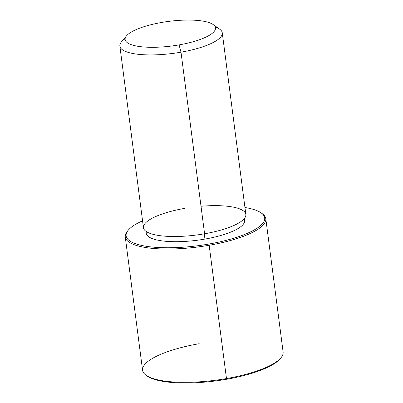 <?xml version="1.0" encoding="UTF-8"?>
<svg xmlns="http://www.w3.org/2000/svg" width="403" height="403" viewBox="0 0 403 403"><rect width="100%" height="100%" fill="white"/><g stroke="black" fill="none" stroke-linecap="round" stroke-linejoin="round"><path stroke-width="0.6" d="M244.344 218.552L244.596 220.481A49.599 13.506 172.6 0 1 204.951 239.075L204.266 233.831L204.951 239.075A49.599 13.506 172.6 0 1 146.218 233.256L145.967 231.327M222.265 32.829L245.85 214.426A51.624 14.055 172.6 0 1 204.583 233.775L181.002 52.183A51.624 14.055 -7.4 0 0 222.265 32.829A51.624 14.055 -7.4 0 0 215.288 27.016M125.137 38.723A51.624 14.055 -7.4 0 0 119.872 46.128A51.624 14.055 -7.4 0 0 181.002 52.183L204.583 233.775A51.624 14.055 172.6 0 1 143.458 227.72L119.872 46.128M213.192 24.578L219.66 29.157A51.624 14.055 172.6 0 1 181.002 52.183L179.078 44.894A45.554 12.402 -7.4 0 0 213.192 24.578A45.554 12.402 -7.4 0 0 161.553 22.472A45.554 12.402 -7.4 0 0 126.537 35.832A45.554 12.402 -7.4 0 0 179.078 44.894L181.002 52.183A51.624 14.055 172.6 0 1 121.454 41.912L126.537 35.832M184.725 208.366A51.624 14.055 -7.4 0 0 144.4 229.856A51.624 14.055 -7.4 0 0 204.583 233.775A51.624 14.055 -7.4 0 0 245.85 214.426A51.624 14.055 -7.4 0 0 201.011 206.255M179.078 44.894A45.554 12.402 172.6 0 1 125.973 41.433A45.554 12.402 172.6 0 1 161.553 22.472A45.554 12.402 172.6 0 1 214.663 25.938A45.554 12.402 172.6 0 1 179.078 44.894M244.953 207.515A69.845 19.017 172.6 0 1 261.607 224.592A69.845 19.017 172.6 0 1 208.845 244.057A69.845 19.017 172.6 0 1 135.645 243.755A69.845 19.017 172.6 0 1 142.561 220.814A69.845 19.017 -7.4 0 0 128.28 230.158A69.845 19.017 -7.4 0 0 208.845 244.057A69.845 19.017 -7.4 0 0 261.149 212.905A69.845 19.017 -7.4 0 0 244.953 207.515M146.365 231.604A49.599 13.506 -7.4 0 0 204.951 239.075A49.599 13.506 -7.4 0 0 244.032 218.92M261.149 212.905L262.227 213.666A70.857 19.294 172.6 0 1 209.162 245.271L208.845 244.057L209.162 245.271A70.857 19.294 172.6 0 1 127.434 231.176L128.28 230.158M146.712 375.677A69.845 19.017 -7.4 0 0 226.405 379.288A69.845 19.017 -7.4 0 0 280.498 358.302M265.804 218.708L283.113 352.005A70.857 19.294 172.6 0 1 226.476 378.568L209.162 245.271A70.857 19.294 -7.4 0 0 265.804 218.708A70.857 19.294 -7.4 0 0 261.668 213.288M226.476 378.568A70.857 19.294 172.6 0 1 142.576 370.256L125.262 236.959A70.857 19.294 -7.4 0 0 209.162 245.271L226.476 378.568A70.857 19.294 -7.4 0 0 280.946 357.793L280.1 358.806A69.845 19.017 172.6 0 1 226.405 379.288L226.476 378.568L226.405 379.288A69.845 19.017 172.6 0 1 147.231 376.064L146.153 375.299A70.857 19.294 -7.4 0 1 199.213 343.694M127.877 230.662A70.857 19.294 -7.4 0 0 125.262 236.959"/></g></svg>
